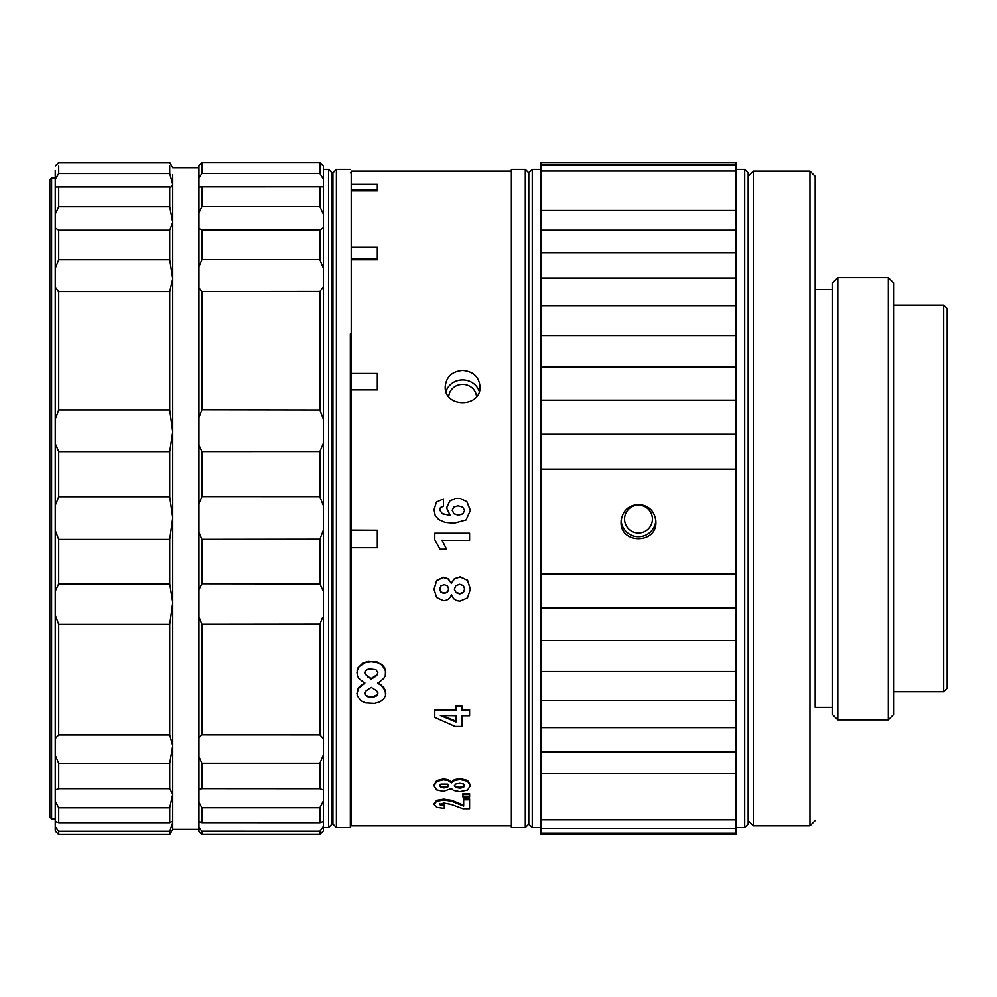 <?xml version="1.0" encoding="UTF-8"?>
<svg xmlns="http://www.w3.org/2000/svg" width="997" height="997" viewBox="0 0 997 997"><rect width="100%" height="100%" fill="white"/><g stroke="black" fill="none" stroke-linecap="round" stroke-linejoin="round"><path stroke-width="1.5" d="M172.768 602.687L172.768 829.33L198.939 829.33M169.752 624.346L169.752 734.951L58.723 734.951L58.723 624.346L169.752 624.346L172.768 602.849L172.768 517.829L169.752 496.867L58.723 496.867L58.723 451.703L169.752 451.703L169.752 496.867M172.768 174.6L172.768 517.854L169.752 539.414L169.752 583.881L58.723 583.881L58.723 539.414L169.752 539.414M735.973 469.163L540.985 469.163L540.985 574.048L735.973 574.048L735.985 462.832L735.985 434.356L540.985 434.356L540.985 469.163M735.973 700.667L735.985 574.048M735.985 727.611L735.985 700.679L540.985 700.679L540.985 752.05L735.973 752.05L735.973 727.611L540.985 727.611M735.973 828.295L540.985 828.295L540.985 834.414L735.973 834.414L735.985 752.05M735.973 818.387L735.985 819.783L540.985 819.783L540.985 828.295M735.973 164.954L540.985 164.954L540.985 162.499L735.973 162.499L735.985 827.498L744.684 827.498L744.684 169.415L735.985 169.415M540.985 164.954L540.985 171.06L735.973 171.06L735.985 259.756L735.985 278.013L540.985 278.013L540.985 305.73L735.973 305.73L735.973 278.001M735.973 335.553L540.985 335.553L540.985 400.208L735.973 400.208L735.985 305.73M735.973 400.183L735.973 434.256M638.479 504.494C649.047 505.541 654.855 511.336 655.889 521.892C656.961 544.262 619.984 544.262 621.069 521.892C622.103 511.349 627.898 505.541 638.479 504.494M815.185 397.479L815.185 340.027M169.752 165.814L169.752 173.553L58.723 173.553L58.723 165.814M58.723 186.975L169.752 186.975L169.752 206.715L58.723 206.715L58.723 186.975L55.246 187.075L55.246 801.127L58.723 807.807L169.752 807.807L169.752 822.662L58.723 822.662L58.723 807.807M58.723 230.145L169.752 230.145L169.752 259.768L58.723 259.768L58.723 230.145L55.246 227.815M58.723 831.274L169.752 831.274L169.752 834.551L58.723 834.551L58.723 831.274L55.246 826.513L55.246 831.074L58.723 834.551M169.752 807.807L172.768 794.185L169.752 788.689L58.723 788.689L55.246 789.948M55.246 755.115L58.723 763.278L169.752 763.278L172.768 745.744L169.752 734.951M58.723 788.689L58.723 763.278M55.246 187.075L55.246 170.574M55.246 826.513L55.246 801.127M55.246 287.011L58.723 291.61L169.752 291.61L172.768 278.711L169.752 259.768M58.723 259.768L55.246 268.405M735.973 230.108L540.985 230.108L540.985 252.715L735.973 252.715M540.985 171.06L540.985 210.442L735.973 210.442M540.985 210.442L540.985 230.108M323.414 227.603L323.414 268.467L319.937 259.768L319.937 229.971L323.414 227.603L323.414 214.181L319.937 206.691L319.937 186.838L323.414 186.9L323.414 214.143L319.875 206.616L201.893 206.616L198.939 212.697L198.939 187.1L199.724 187.149M323.414 286.762L323.414 419.363L319.937 410.004L319.937 291.411L323.414 286.762L323.414 268.467L319.863 259.656L201.893 259.656L198.939 266.697L198.939 212.697M323.414 419.363L323.414 505.653L319.875 496.793M323.414 505.629L323.414 591.47L319.937 583.955L319.937 539.178L323.414 530.092M323.414 591.42L323.414 738.665L319.875 734.901L201.843 734.864L198.939 737.606L198.939 756.636L201.893 763.204L201.893 788.664L198.939 789.462L198.939 756.636M323.414 738.565L323.414 790.01L319.937 788.727L319.937 763.129L323.414 754.928M323.414 789.911L323.414 821.491L319.937 822.675L319.937 807.707L323.414 800.99M323.414 821.378L323.414 831.037L319.937 834.514L319.937 831.211L323.414 826.438M323.414 165.926L323.414 179.198L319.937 173.503L319.937 162.449L323.414 165.926M323.414 186.9L323.414 179.198M322.579 617.455L319.937 624.122L319.937 735.001M198.939 287.934L201.893 291.535L201.893 409.829L198.939 417.319L198.939 266.697M198.939 417.319L198.939 445.21L201.893 451.653L201.893 496.73L319.875 496.78M319.875 451.616L201.893 451.653M323.402 419.301L322.841 417.407M319.937 410.004L201.893 409.829M323.414 827.498L328.586 827.498L328.586 169.415L323.414 169.415M350.346 169.415L336.413 169.415L336.413 827.498L332.936 824.021L332.936 172.892L332.936 179.859L332.063 179.859L332.063 172.892L332.063 824.021L328.586 827.498M332.063 179.859L332.063 817.054L332.936 817.054L332.936 179.859M461.91 725.691L461.91 715.759L461.91 726.452L455.056 726.452L434.779 717.404L434.779 709.727L456.003 709.727M753.383 825.765L748.161 820.543L748.161 176.382L748.161 824.021L748.161 172.892L748.161 176.369L753.383 171.148L753.383 825.765L809.963 825.765L809.963 171.148L815.185 176.382L815.185 707.372L832.595 707.372M888.302 277.64L893.524 282.861L893.524 714.625L888.302 719.846L888.302 277.64L837.816 277.64L837.816 719.846L832.595 714.625L832.595 282.861L837.816 277.64M456.003 715.759L440.4 715.497L456.003 721.978L456.003 715.759L456.003 721.23L442.518 715.597M377.327 259.021L351.218 259.021L351.218 247.368L377.327 247.368L377.327 259.806L351.218 259.806L351.218 373.526L377.327 373.526L377.327 389.927L351.218 389.927L351.218 373.526M169.752 831.274L172.768 822.513L172.045 821.441L169.752 822.662M58.723 822.662L55.246 821.478M169.752 230.145L172.768 222.281L169.752 206.715M479.283 391.522A17.41 16.363 -0 0 0 462.633 379.969A17.41 16.363 -0 0 0 445.995 391.522M448.737 396.632A13.933 13.086 180 0 1 462.633 384.431A13.933 13.086 180 0 1 476.529 396.632M376.841 675.231L377.863 672.751L375.969 669.635L368.591 668.788L365.226 671.018L364.777 672.688L365.114 674.047L367.993 676.452L371.196 678.446L376.517 675.019M467.518 781.274L470.347 785.848L467.493 790.098L459.929 791.643L453.598 790.459L451.367 788.577L443.341 791.406L436.649 789.898L434.056 785.898L436.636 781.486L443.528 779.804L448.251 780.614L451.367 782.882L454.395 780.551L460.066 779.492L467.518 781.274L467.518 780.402L460.066 778.607L454.395 779.679L451.367 781.997L448.251 779.729L443.528 778.931L436.636 780.614L434.056 785.125M470.347 784.963L467.518 780.402M440.861 592.268L444.014 593.477L447.441 592.355L448.75 589.302L447.541 585.937L444.213 584.716L440.911 585.9L439.652 589.003L440.861 592.268L439.652 589.065M444.288 805.75L444.288 808.417L436.836 807.346L434.056 804.442L436.723 801.239L443.827 800.043L451.678 801.252L463.68 806.087L463.68 799.806L469.599 799.806L469.599 808.741L462.957 808.741L451.155 804.405L443.877 803.034L439.652 804.392L439.652 803.482L440.774 805.402L444.288 805.75L444.288 804.841L440.774 804.492M443.528 577.599L448.251 579.12L451.367 583.469L454.395 579.02L460.066 577.001L467.518 580.391L470.347 589.302L467.493 597.938L459.929 601.166L456.726 600.643L453.598 598.686L451.367 594.81C450.096 598.574 447.416 600.53 443.341 600.68L436.649 597.539L434.056 589.401L436.636 580.802L443.528 577.313L436.636 580.503L434.056 589.289M376.106 690.36L371.196 687.319L366.073 690.834L364.777 693.476L365.226 695.059L368.591 696.467L373.813 696.467L377.402 694.423L377.863 692.753M351.218 189.966L351.218 190.876L377.327 190.876L377.327 189.966L351.218 189.966L351.218 184.42L377.327 184.42L377.327 189.966M454.345 785.723L455.878 787.493L459.754 788.153L463.356 787.53L464.727 785.798L463.418 783.991L459.754 783.33L455.878 784.016L454.345 785.835M444.014 787.929L447.441 787.368L448.75 785.848L447.541 784.141L440.911 784.128L439.652 785.698L440.861 787.331L444.014 787.929L444.014 787.032L440.861 786.434L439.652 784.813L439.652 785.661M638.479 505.205A13.933 13.896 0 0 1 650.543 526.055A13.933 13.896 0 0 1 626.415 526.055A13.933 13.896 0 0 1 638.479 505.205M461.91 715.759L469.599 715.759L469.599 710.45L461.91 710.45L461.91 706.026L456.003 706.026L456.003 710.45L434.779 710.45M356.938 693.301L358.895 687.918L364.777 683.219L358.895 678.471L357.425 675.779L357.188 670.582L359.107 666.607L365.338 662.556L371.283 661.759L377.327 662.581L381.901 664.974L385.527 670.62L385.278 675.729L383.795 678.396L377.863 683.219L381.328 685.537L385.278 690.572L385.527 695.432L383.596 699.109L379.795 701.938L374.486 703.396L365.338 702.86L360.802 700.704L357.175 695.47L357.425 689.874L358.895 687.269L364.777 682.584M455.492 498.463L460.24 498.463L466.883 501.69L470.347 510.564L466.06 520.01L454.009 523.251L444.961 522.366L438.717 519.636L435.178 515.536L434.056 509.654L436.474 502.102L443.441 498.949L443.441 506.401L440.524 507.523L439.652 510.04L442.419 513.829L450.183 515.412L446.619 508.059L449.747 501.03L455.492 498.463L449.747 501.017L446.606 507.847M364.777 692.815L365.226 694.386M169.752 451.703L172.768 431.863L169.752 409.954L58.723 409.954L55.246 419.238M169.752 291.61L169.752 409.954M452.214 510.202L453.909 513.816L458.371 515.225L462.845 513.904L464.627 510.514L462.758 507.211L458.084 505.865L453.809 507.112L452.214 510.402M55.246 443.64L58.723 451.703M319.937 229.971L201.893 230.058L201.893 259.656M384.805 668.551L385.777 672.888M540.985 833.193L735.973 833.193M201.893 763.204L319.875 763.204L201.843 763.191M319.937 763.129L323.414 754.866M319.875 831.236L201.843 831.186L319.937 831.211M448.75 588.978L447.441 592.019L444.014 593.14L440.861 591.931M943.673 305.207L947.15 308.696L947.15 688.229L943.673 691.706L943.673 305.207L893.524 305.207M172.768 602.512L169.752 583.881M451.367 583.469L448.251 578.833L443.528 577.313M464.627 510.614L462.845 513.854L458.371 515.162L453.909 513.754L452.214 510.177M442.419 513.829L439.652 509.978M455.878 787.493L454.345 785.786M462.957 794.584L462.957 793.687L469.599 793.687L469.599 794.584L462.957 794.584L462.957 797.027L469.599 797.027L469.599 794.584M470.36 510.29L466.883 501.678L460.24 498.463M319.875 451.604L323.414 443.341M815.185 176.382L815.185 707.372M365.226 695.059L368.591 697.14L373.813 697.14L373.813 696.467M373.813 697.14L375.969 695.682M361.35 685.487L361.35 684.839M377.863 682.584L383.795 687.344L385.777 693.301M381.328 685.537L381.328 684.889M377.327 662.581L381.901 664.401L384.805 667.953M454.345 589.065L455.878 592.617L459.754 593.95L463.356 592.667L464.727 589.215L463.418 585.638L459.754 584.342L455.878 585.688L454.345 589.264M351.218 259.021L351.218 259.806M201.893 822.637L198.939 821.503L198.939 802.323L201.893 807.757L201.893 822.637L319.937 822.675M448.75 784.963L447.441 786.483L444.014 787.032M198.939 789.462L198.939 802.323M323.414 800.903L319.875 807.72L201.843 807.72M454.395 780.551L454.395 779.679M451.367 782.882L451.367 781.997M198.939 737.606L198.939 616.782L201.893 624.247L201.893 734.901M319.937 496.93L319.937 451.467M365.114 674.047L371.196 679.069L374.909 676.203M374.909 676.813L376.106 675.941M201.893 624.247L319.937 624.122M366.547 696.317L366.547 695.644M439.652 804.367L440.774 805.402M464.727 588.891L463.356 592.33L459.754 593.601L455.878 592.28L454.345 589.165M198.939 178.164L198.939 165.402L201.893 162.449L201.893 173.466L198.939 178.164L198.939 187.1L201.893 186.888L201.893 206.616M540.985 367.17L735.973 367.17M350.346 333.933L350.346 827.51L336.413 827.498M58.723 734.951L55.246 738.565M440.861 787.331L440.861 786.434M356.938 672.888L357.911 667.903L362.908 662.98L368.13 661.397L377.327 662.008M201.893 496.73L198.939 503.672L198.939 445.21M436.723 801.239L436.723 800.329L434.056 803.632M319.875 831.186L323.414 826.339M351.218 389.927L377.327 389.927M450.183 515.349L442.419 513.779M460.066 577.001L454.395 578.734L451.367 583.158M204.846 291.535L201.893 291.535M204.846 291.523L319.937 291.411M58.723 409.954L58.723 291.61M464.727 784.913L463.356 786.633L459.754 787.269L455.878 786.608M351.218 547.652L351.218 530.242L377.327 530.242L377.327 547.665L351.218 547.652L351.218 825.765L511.386 825.765M351.218 530.242L351.218 390.313M351.218 190.876L351.218 247.368M511.386 171.148L351.218 171.148L351.218 184.42M540.985 752.05L540.985 819.783M735.973 773.697L540.985 773.697M735.973 671.504L540.985 671.504L540.985 700.679M201.893 831.236L201.893 834.514L319.937 834.514M201.893 834.514L198.939 831.56L198.939 827.286L201.843 831.186M201.893 788.664L319.937 788.727M198.939 228.301L201.893 230.058M385.278 690.572L385.278 689.924M51.595 818.799L49.85 817.054L49.85 179.859L51.595 178.114L51.595 818.799L55.246 818.799M198.939 532.149L201.868 539.34L201.893 583.818L198.939 589.663L198.939 503.672M463.68 805.177L451.678 800.342L443.827 799.133L436.723 800.329M198.939 589.663L198.939 616.782M320.074 623.823L320.648 622.527M51.595 178.114L55.246 178.114M58.723 206.715L55.246 214.118M460.066 779.492L460.066 778.607M377.327 530.242L351.218 530.13M383.795 687.992L383.795 687.344M540.985 305.73L540.985 335.553M436.636 781.486L436.636 780.614M461.91 706.736L456.003 706.736M446.569 549.148L440.088 549.148L434.779 539.726L434.779 533.221L469.599 533.221L469.599 540.337L442.082 540.337L446.569 549.148L442.082 540.187M201.88 539.327L319.937 539.178M447.441 787.368L447.441 786.483M469.599 799.806L469.599 798.909L463.68 798.909L463.68 799.806M467.518 580.391L460.066 576.727M201.893 173.466L319.937 173.503M169.752 763.278L169.752 788.689M375.969 696.355L377.402 694.423M469.599 710.45L469.599 709.727L461.91 709.727M58.723 173.553L55.246 179.223M462.633 370.51C473.214 371.42 479.009 376.829 480.043 386.711C481.127 407.997 444.151 407.997 445.223 386.711C446.257 376.829 452.065 371.432 462.633 370.51M198.939 821.503L198.939 827.286M377.402 695.096L377.863 693.426L376.841 691.046M377.601 673.984L377.863 672.152M463.356 787.53L463.356 786.633M459.754 788.153L459.754 787.269M58.723 583.881L55.246 591.333M55.246 530.404L58.723 539.414M371.196 679.069L371.196 678.446M373.277 677.86L373.277 677.237M367.993 677.075L367.993 676.452M448.251 780.614L448.251 779.729M358.895 687.918L358.895 687.269M58.723 496.867L55.246 505.529M469.599 533.221L434.779 533.221M323.414 179.248L319.875 173.466M201.893 583.818L319.937 583.955M443.528 779.804L443.528 778.931M319.937 186.838L201.893 186.888M511.386 169.415L511.386 827.498L525.307 827.498L525.307 169.415L511.386 169.415M443.441 498.949L436.474 502.089L434.056 509.654M364.777 672.078L365.114 673.436M621.106 520.621A17.41 17.373 180 0 0 638.479 536.71A17.41 17.373 180 0 0 655.839 520.621M528.796 355.742L528.796 172.892L525.307 169.415L528.796 172.892L532.273 169.428L532.273 827.498L528.796 824.021L528.796 355.742M201.893 807.757L319.875 807.757M540.985 400.208L540.985 434.356M540.985 252.715L540.985 278.013M540.985 574.048L540.985 671.504M443.827 800.043L443.827 799.133M368.591 697.14L368.591 696.467M169.752 186.975L170.986 187.237L172.768 184.582L169.752 173.553M55.246 614.987L58.723 624.346M371.196 697.414L371.196 696.741M376.592 675.031L377.601 673.374M357.425 690.522L357.425 689.874M540.985 640.46L735.973 640.46M735.973 607.846L540.985 607.846M470.347 588.978L467.518 580.104M332.063 172.892L328.586 169.415L332.063 172.892M451.678 801.252L451.678 800.342M55.246 166.013L58.723 162.536L169.752 162.536L172.768 167.758L198.939 167.758M815.185 289.541L832.595 289.541M748.161 172.892L744.684 169.415M748.161 824.021L744.684 827.498M332.936 172.892L336.413 169.415M809.963 825.765L815.185 820.543M943.673 691.706L893.524 691.706M201.893 162.449L319.937 162.449M169.752 834.551L172.768 829.33M888.302 719.846L837.816 719.846M753.383 171.148L809.963 171.148M525.307 827.498L528.796 824.021M540.985 169.415L532.273 169.415M532.273 827.498L540.985 827.498M350.346 824.021L351.218 824.021M350.346 172.892L351.218 172.892"/></g></svg>
